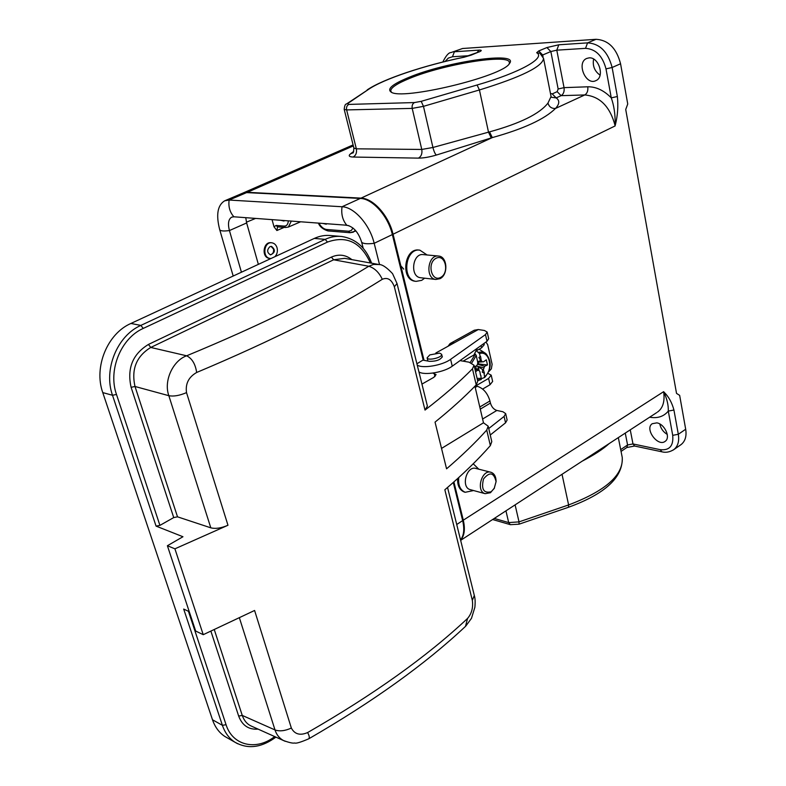 <?xml version="1.0" encoding="UTF-8"?>
<svg xmlns="http://www.w3.org/2000/svg" width="786" height="786" viewBox="0 0 786 786"><rect width="100%" height="100%" fill="white"/><g stroke="black" fill="none" stroke-linecap="round" stroke-linejoin="round"><path stroke-width="1.18" d="M464.801 492.164L464.29 492.026C459.574 490.091 457.354 485.61 457.629 478.576M415.637 281.3L415.165 281.241C400.3 279.954 404.22 247.561 418.958 250.086L419.41 250.125M424.037 360.342L393.069 234.228C388.785 215.678 373.232 198.278 361.029 198.121L492.311 137.589L436.368 155.048C429.47 157.082 423.507 158.104 418.476 158.124L353.169 157.043C349.072 156.876 348.188 155.815 350.517 153.859L353.7 151.423M393.069 234.228L615.173 125.907L615.202 124.601C615.31 114.412 614.004 105.501 611.272 97.877L617.364 96.511L612.127 67.488C608.02 51.856 599.836 43.652 587.564 42.866L596.043 39.3C608.335 40.066 616.509 48.221 620.567 63.764L627.739 104.017L625.725 109.5L676.53 393.403L679.654 395.368L685.687 429.244C686.758 436.112 685.245 441.211 681.157 444.532L680.568 444.945M673.219 450.034L673.857 449.592C677.915 446.31 679.409 441.211 678.318 434.285L673.936 410.027C671.951 402.599 668.699 396.694 664.19 392.312L663.639 391.674L463.298 520.185L453.895 481.926M284.178 227.38L276.878 230.524L274.019 226.8L272.044 219.638M245.753 217.673L246.637 222.959L258.358 264.361L246.44 222.202L255.617 218.41M600.091 75.151C594.589 71.271 592.418 65.906 593.597 59.068M589.028 57.879L586.69 58.449C576.089 62.674 585.816 85.988 595.906 80.624C605.024 77.077 598.912 56.7 589.028 57.879M300.665 221.78L288.383 227.036L291.331 221.082M350.782 232.587L353.287 232.165L355.351 230.278M345.074 225.101L348.915 225.68M322.85 223.44L326.249 224.187L326.858 223.735M280.838 220.296L283.942 221.033L284.561 220.571M276.878 230.524L277.576 226.849L276.102 225.454L284.139 226.093L285.652 227.498M667.275 434.432C663.246 431.995 660.751 428.508 659.808 423.978M656.841 422.868L652.213 423.713C644.333 428.822 657.961 447.322 665.202 441.31C670.91 437.674 664.701 423.949 656.841 422.868M609.209 443.55C603.157 449.081 594.147 454.947 582.18 461.166M657.46 412.09C662.922 408.239 664.976 401.43 663.639 391.674L664.052 392.548C667.068 399.111 668.493 405.301 668.297 411.098C663.767 416.541 657.568 418.584 649.698 417.219L649.688 417.179M460.596 540.1C464.438 535.846 465.341 529.204 463.298 520.185M673.936 410.027L668.297 411.098L672.708 435.336L678.318 434.285L685.687 429.244M353.336 145.921L247.305 192.315L243.031 193.022M451.046 52.544L462.561 48.506L451.056 52.544C448.708 52.515 445.976 55.668 442.832 62.006M596.043 39.3L462.561 48.506M408.926 77.372C392.882 83.945 386.889 88.808 390.947 91.942C400.801 100.962 503.541 76.34 509.554 63.391C519.556 50.962 446.36 61.701 408.926 77.372M543.499 58.174L543.539 58.361C542.713 66.515 521.344 77.048 479.431 89.958L423.467 106.346L412.208 108.389L346.636 109.922L344.189 109.352L353.877 148.053L356.343 148.819L421.768 149.448L432.929 147.483L489.521 131.881C520.263 123.382 539.736 113.793 547.96 103.084L551.065 96.55L551.408 97.258L556.183 97.916L552.244 93.898L557.166 91.657L558.148 88.985L550.848 51.542L542.124 55.226M247.305 192.315L361.029 198.121M547.96 103.084C549.109 106.886 551.625 108.674 555.505 108.448C544.619 119.187 523.555 128.904 492.311 137.589L489.521 131.881M587.751 86.794C596.053 86.666 603.894 90.361 611.272 97.877L605.996 68.893C602.567 55.885 595.749 49.037 585.541 48.349L556.793 50.166L564.043 87.639L587.751 86.794C588.213 90.695 587.221 93.416 584.774 94.949C599.993 96.324 610.123 106.65 615.173 125.907L615.202 124.601M391.546 92.247L390.78 91.078C390.544 87.826 396.881 83.571 409.811 78.315C443.559 64.246 509.22 53.438 509.397 62.516L509.19 63.853M423.232 360.194L392.352 234.572C388.088 216.032 372.505 198.612 360.312 198.445L246.617 192.599L242.108 193.405L224.973 200.685M233.187 276.033L219.716 229.699C215.885 214.824 217.535 205.205 224.649 200.823L229.119 200.047L342.038 206.747C354.142 207.003 369.784 224.629 374.185 243.306L379.55 264.656M241.42 272.211L229.424 230.553C227.665 223.646 228.431 219.176 231.703 217.152L233.904 216.789L346.783 225.228C353.533 226.702 358.495 232.351 361.658 242.206L363.201 248.258M460.537 539.884C463.917 535.561 464.624 529.135 462.659 520.607L453.286 482.466M477.564 364.242L484.608 366.266L483.341 369.675L484.431 373.222L482.299 372.191L482.712 369.607L483.341 369.675M476.139 365.971L483.547 367.73M478.075 363.879L487.497 364.969L484.608 366.266M475.225 354.044L476.257 355.449L477.75 362.385L477.554 364.35L476.483 365.814L474.38 366.748M474.96 369.233L477.524 370.334L475.54 371.729M474.764 368.369L478.939 370.373L477.524 370.334M487.497 364.969L486.318 359.831L483.567 361.766L477.642 362.022M483.567 361.766L477.701 362.228M476.306 369.106L475.638 366.197M478.586 363.8L478.242 362.189M476.188 368.948L477.957 369.135L478.242 370.029M482.712 369.607L478.212 366.698L477.957 369.135M480.442 375.099L479.892 371.66L478.939 370.373M480.59 360.401L478.9 357.434L480.6 356.569L481.209 360.42L477.544 361.707M482.162 361.717L481.209 360.42M484.431 373.222L482.299 372.191M478.9 357.434L480.6 356.569M480.226 356.638L479.529 353.602L476.847 351.224M480.875 375.423L481.238 379.51L477.436 379.864M481.602 378.577L484.638 377.526L484.117 373.546M478.212 366.698L479.116 370.609M464.477 361.383L464.831 360.145M479.146 349.21L485.699 353.474M475.225 387.459L477.24 386.28L475.618 385.965L488.587 378.42L491.211 375.158L487.959 373.379M483.97 343.462L484.245 344.69L481.582 347.844L481.052 345.545M477.073 350.379L481.582 347.844M450.771 343.168L474.204 330.248L478.301 329.54L435.847 352.993L454.514 342.686L450.447 343.344L450.309 345.005L449.995 343.649L448.059 346.243M491.211 375.158L492.645 381.446L490.032 384.718L482.643 389.06M477.318 348.227L473.909 355.017M418.918 371.906C424.214 375.679 444.257 372.269 452.245 366.188L487.006 341.291L488.695 338.727L487.173 332.056L484.412 330.474L478.301 329.54M477.24 386.28C483.321 388.215 487.566 393.108 489.953 400.958L490.435 403.071C491.623 406.981 493.746 409.437 496.831 410.459L502.893 411.736L505.683 413.632L507.127 420.019L505.545 422.829L490.248 435.012M416.904 363.771L422.897 360.135L429.5 361.344C436.397 361.373 440.671 359.782 442.312 356.559L442.086 356.127M487.173 332.056L485.483 334.59L450.614 359.34C442.597 365.382 422.524 368.821 417.238 365.097M488.745 428.547L504.091 416.423L505.683 413.632M488.794 371.66L491.358 368.811L492.124 364.282L487.644 344.582L485.925 342.057M403.739 269.117L400.821 265.815M427.103 254.978L419.862 250.164C405.193 247.649 401.332 280.071 416.118 281.359L421.689 280.356L424.656 278.185M439.944 278.696L435.837 279.452C424.843 278.519 427.781 254.153 438.667 256.059C447.48 256.57 448.482 274.884 439.944 278.696M438.333 256.03L423.349 254.625C412.493 252.728 409.614 276.8 420.579 277.733L420.923 277.772M440.602 277.448C449.789 272.821 445.298 253.534 436.083 258.26C426.769 262.878 431.426 282.351 440.602 277.448M458.749 477.564C458.032 485.217 460.193 490.12 465.243 492.282L472.995 490.67M478.772 469.183L473.221 463.789M494.492 487.949L490.464 492.724L485.149 493.677C475.579 491.289 481.739 468.996 491.034 472.298C494.247 473.496 495.937 476.444 496.094 481.15L496.074 481.798M490.68 472.209L476.002 468.476C466.707 465.184 460.606 487.222 470.156 489.609L470.529 489.707M491.152 491.771L494.188 488.489L496.074 481.631C493.873 472.406 489.688 471.512 483.537 478.949C481.042 489.236 483.577 493.51 491.152 491.771M271.632 242.786L271.131 242.736C263.094 241.381 261.266 257.651 269.372 258.348L269.627 258.378M274.923 256.678C277.144 254.232 277.871 251.294 277.085 247.855C276.161 244.937 274.432 243.247 271.877 242.805C263.841 241.449 262.013 257.739 270.109 258.437L271.052 258.476M269.942 246.647C266.719 249.928 266.926 252.66 270.561 254.861C275.296 252.611 275.611 249.781 271.514 246.391L269.942 246.647M271.032 246.372L273.518 249.044C273.96 252.247 272.86 254.163 270.207 254.792M474.931 386.211L483.478 422.799L441.536 448.413M483.478 422.799L488.194 426.189L486.731 430.06C475.569 442.498 462.178 455.418 446.566 468.82L435.041 422.121C451.026 409.211 464.742 396.802 476.208 384.894L477.75 381.22L474.027 365.225L472.465 368.821C459.505 381.947 443.687 395.702 425.02 410.086L394.356 286.782L397.018 283.51L392.558 273.636C386.702 267.397 382.163 264.361 378.95 264.528L373.497 264.44L368.801 266.248C374.539 268.046 379.039 272.388 382.301 279.285C334.748 309.311 272.87 340.377 196.667 372.476C195.37 363.977 192.03 358.416 186.636 355.793C173.146 360.479 163.39 380.689 168.843 395.692C173.588 396.625 179.483 395.604 186.518 392.627L227.969 525.254C221.21 528.163 215.492 529.017 210.805 527.828L177.508 516.824L173.726 517.571L159.922 525.382L156.07 526.109L112.506 395.27L116.485 394.454L159.922 525.382M227.969 525.254L174.914 548.825L167.389 545.73L182.961 536.74L156.07 526.109M167.389 545.73L195.675 631.04L203.23 634.685L254.595 610.467L291.351 728.052C294.671 734.271 300.085 735.775 307.601 732.572C309.379 735.706 309.743 737.789 308.692 738.83C300.547 742.318 295.87 743.694 294.671 742.976C293.07 743.477 289.346 742.662 283.5 740.54C279.413 738.329 276.584 734.792 275.002 729.939C279.59 731.56 285.033 730.931 291.351 728.052M227.586 738.034L224.924 736.511C219.186 732.739 215.04 727.158 212.495 719.77L222.399 725.321L226.063 724.712L188.424 611.262M314.321 238.413L325.158 239.366L140.851 325.404C117.222 335.681 103.3 369.597 112.506 395.27L102.769 392.597C93.593 367.17 107.397 333.618 130.898 323.468L314.321 238.413C319.794 235.908 325.345 234.965 330.965 235.584L340.161 236.36M102.769 392.597L212.495 719.77M237.598 743.723L234.857 742.171C229.099 738.378 224.943 732.768 222.399 725.321L183.688 609.062L189.239 611.655M421.944 384.099L433.803 377.349L436.083 374.598L432.811 373.075M460.026 360.617L469.055 362.179L474.027 365.225M397.018 283.51L427.397 406.097L425.02 410.086M394.356 286.782C391.625 279.541 387.606 277.036 382.301 279.285M210.805 527.828L168.843 395.692L135.015 386.486C131.154 369.263 136.41 356.255 150.774 347.451L186.636 355.793C261.129 324.942 321.847 295.094 368.801 266.248L333.647 259.783L344.71 258.339L378.007 264.351M196.667 372.476C188.65 377.044 185.27 383.765 186.518 392.627M174.914 548.825L203.23 634.685M285.21 741.306L252.08 726.421M465.489 626.363L467.562 618.435C471.698 613.581 473.29 607.558 472.347 600.376L474.312 595.464C475.186 598.195 475.373 602.145 474.862 607.323L471.472 618.327L465.754 626.128C425.501 664.003 373.154 701.574 308.702 738.84M307.601 732.572C373.625 694.618 426.945 656.575 467.562 618.435M239.416 617.894L275.002 729.939L242.255 715.417C243.974 720.3 246.716 723.729 250.479 725.684L252.011 726.402M472.347 600.376L444.847 489.786C462.797 474.479 477.967 459.751 490.356 445.613L491.79 441.663L488.194 426.189M439.649 353.111L441.644 354.309C442.783 357.463 427.525 361.157 427.112 357.836L429.804 354.899L439.649 353.111M615.409 124.679C617.708 115.404 618.356 106.022 617.364 96.511M605.996 68.893L612.127 67.488L620.567 63.764M284.139 226.093C286.664 226.132 288.059 224.383 288.315 220.856M318.861 223.136C321.15 226.967 323.694 229.08 326.504 229.473L348.571 231.231L350.114 232.715M348.571 231.231L351.254 230.524L352.993 228.028M326.504 229.473L328.037 230.937M274.019 226.8L276.102 225.454M630.254 429.844L632.985 443.943L660.279 449.671C669.525 450.624 673.661 445.849 672.708 435.336M620.694 449.621L627.572 444.964L625.263 433.096M621.048 451.429L626.884 447.46L627.572 444.964L632.985 443.943L634.656 446.055M562.029 474.292L568.612 504.936C605.613 490.877 623.495 475.058 622.247 457.481L622.158 457.039M515.105 504.867L519.025 521.884L568.612 504.936L568.484 507.265M494.276 518.436L508.689 522.592L519.025 521.884L519.015 524.193M492.616 519.517L510.301 524.645L508.689 522.592L505.948 510.831M618.327 437.615L622.247 457.481C623.102 477.308 605.191 493.893 568.524 507.255L519.045 524.183L510.419 524.675M661.94 451.812L634.577 446.035L626.786 447.529M681.148 444.542L673.838 449.602C669.77 452.117 665.771 452.854 661.861 451.803L660.279 449.671M477.043 52.672L478.939 50.127L454.387 51.768L452.481 56.749L448.315 58.105L445.122 61.436M469.537 55.668L452.481 56.749M344.189 109.352C344.573 105.697 345.319 103.929 346.41 104.037L347.815 103.457L348.807 104.41L414.448 102.563L421.198 101.335L477.073 85.006C520.234 72.538 546.064 57.879 536.671 52.711L538.734 50.943L546.909 47.553L558.797 44.792L587.564 42.866L585.541 48.349M346.508 103.968L368.516 89.378L347.815 103.457M367.141 89.938C383.175 78.944 424.656 65.267 464.133 57.152L464.015 57.231C425.03 65.189 383.539 79.003 368.516 89.378M470.264 55.403L464.015 57.231M464.143 57.152L478.369 52.141L470.902 55.246M478.939 50.127C481.995 50.039 482.015 50.658 478.979 51.994M353.169 157.043C355.94 155.412 357.001 152.671 356.343 148.819L346.636 109.922C346.194 107.289 346.921 105.452 348.807 104.41M414.448 102.563C412.522 103.664 411.776 105.599 412.208 108.389L421.768 149.448C422.406 153.516 421.306 156.404 418.476 158.124M353.877 148.063C353.612 151.894 353.278 153.486 352.875 152.828L350.517 153.859M558.148 88.985L564.043 87.639C564.515 91.481 563.542 94.153 561.106 95.666L557.166 91.657M584.774 94.949L561.106 95.666L556.183 97.916C559.819 100.49 559.593 103.998 555.505 108.448L584.774 94.949M550.455 93.426L552.244 93.898M491.24 137.914L488.509 132.186L479.431 89.958L477.073 85.006M421.198 101.335L423.467 106.346L432.929 147.483C433.97 151.501 435.12 154.017 436.368 155.048M538.734 50.943L542.684 54.961L543.028 56.71M558.797 44.792L556.793 50.166L550.848 51.542L546.909 47.553M551.065 96.54L543.539 58.361L539.903 53.222L536.671 52.711M361.658 242.206C363.23 243.798 367.406 244.171 374.185 243.306L392.352 234.572M346.783 225.228C342.627 220.276 341.045 214.116 342.038 206.747L360.312 198.445M233.904 216.789C229.856 212.289 228.264 206.718 229.119 200.047L246.617 192.599M246.637 222.959L229.424 230.553C223.725 231.33 220.493 231.045 219.716 229.699M462.659 520.607L456.725 524.508M481.209 379.52L477.623 380.699M470.254 362.434L475.334 354.113M476.257 355.449L471.777 362.965M477.082 378.371L481.572 378.43M484.815 376.543C493.795 369.459 489.393 349.976 479.529 353.602M478.605 352.266L482.457 351.99L485.935 353.671C491.987 361.324 491.555 369.273 484.648 377.516M490.032 384.718L488.587 378.42M480.285 409.133L490.435 403.071M489.953 400.958L479.794 407.001M487.006 341.291L485.483 334.59M496.831 410.459L482.594 419.036M505.545 422.829L504.091 416.423M452.245 366.188L450.614 359.34M274.736 736.61L273.616 737.396L273.508 738.811M273.616 737.396C255.371 750.827 232.44 745.266 226.063 724.712M210.913 631.227L238.659 716.056C242.216 725.478 248.69 729.83 258.093 729.123M370.363 262.976C360.98 242.275 346.695 235.299 327.487 242.059L143.249 328.42L140.851 325.404L130.898 323.468M371.621 263.202C365.893 247.728 355.97 238.826 341.851 236.507C336.221 235.888 330.651 236.841 325.158 239.366L327.487 242.059M143.249 328.42C120.936 338.167 107.82 370.196 116.485 394.454M434.963 376.573L434.177 373.35M331.387 257.101L333.647 259.783L150.774 347.451L148.436 344.445L331.387 257.101C338.756 253.858 345.594 254.703 351.882 259.635M173.726 517.571L131.105 387.311C126.89 368.388 132.667 354.103 148.436 344.445M131.105 387.311L135.015 386.486L177.508 516.824M238.659 716.056L242.255 715.417L214.303 629.674M476.208 384.894L472.465 368.821M490.356 445.613L486.731 430.06M277.546 226.849L285.593 227.498L288.364 227.046M355.96 230.976L350.045 232.715L327.968 230.927C322.958 229.316 319.764 226.702 318.399 223.106M656.654 412.64L460.655 540.346M353.091 144.919L242.668 193.169M478.369 52.141L479.077 51.955M463.072 361.138L474.233 354.84M415.165 281.241L416.118 281.359M435.837 279.452L420.579 277.733M464.29 492.026L465.243 492.282M485.149 493.677L470.156 489.609M270.109 258.437L269.372 258.348M275.896 737.13L273.557 738.771C259.911 747.958 247.01 749.087 234.857 742.171L224.924 736.511M474.312 595.464L447.548 487.467M427.112 357.836L427.898 361.049M441.644 354.309L442.302 357.05"/></g></svg>
